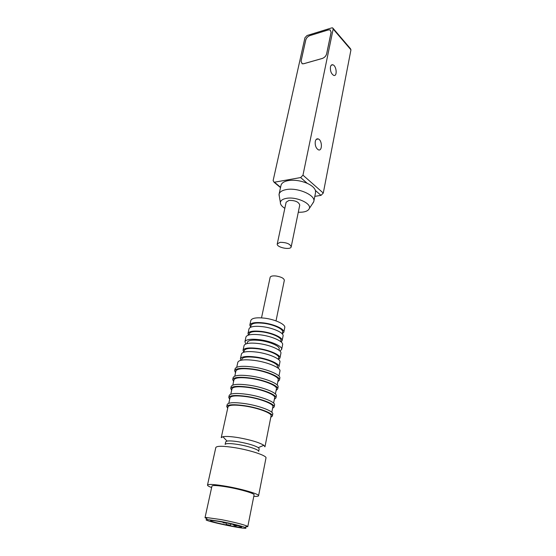 <?xml version="1.0" encoding="UTF-8"?>
<svg xmlns="http://www.w3.org/2000/svg" width="556" height="556" viewBox="0 0 556 556"><rect width="100%" height="100%" fill="white"/><g stroke="black" fill="none" stroke-linecap="round" stroke-linejoin="round"><path stroke-width="0.83" d="M314.814 196.358L321.014 195.364L323.286 193.064L350.954 49.838L350.447 48.664L333.176 28.46M331.717 27.89L307.051 35.514L304.952 37.725L273.128 180.589L274.087 182.271L300.636 177.559L302.978 175.168L333.169 29.044L332.669 27.869L331.717 27.89M330.438 66.956C330.146 70.987 331.223 73.795 333.683 75.38C337.513 76.881 336.63 65.768 332.849 64.802C331.654 64.503 330.855 65.226 330.438 66.956M315.28 141.453C314.904 145.331 315.898 148.098 318.261 149.766C322.383 151.844 322.459 140.48 318.345 138.958C316.844 138.451 315.822 139.285 315.28 141.453M313.806 201.46L315.558 192.571L315.426 190.479C314.508 187.838 311.784 185.461 307.266 183.348C300.768 180.61 294.409 179.699 288.21 180.61C284.026 181.43 281.621 183.014 281.002 185.356L279.077 194.218C279.682 191.91 282.087 190.367 286.284 189.582C297.655 187.268 315.836 195.239 313.806 201.46L312.507 203.67M301.018 61.25L305.73 40.004C306.391 37.891 307.795 36.411 309.935 35.563L328.269 29.913L330.146 29.878L331.154 32.241L326.657 53.89C325.99 56.1 324.537 57.629 322.285 58.47L303.736 63.738L302.144 63.787L301.039 61.278M279.397 196.838L279.077 194.218M284.832 208.319C281.753 206.408 280.273 204.448 280.384 202.453C280.704 200.396 282.726 199.027 286.458 198.346C296.188 196.449 311.652 203.406 309.324 208.493C308.08 211.19 304.403 212.434 298.287 212.225M291.198 246.815L299.753 205.081C298.78 201.891 295.187 200.341 288.981 200.424L286.131 202.217L277.263 243.889L280.127 242.319C286.444 242.381 290.135 243.882 291.198 246.815C290.753 250.429 276.172 247.371 277.263 243.889M331.14 32.29L330.118 29.913L328.262 29.948L309.928 35.598C307.809 36.439 306.419 37.905 305.765 39.99L301.053 61.243L302.221 63.808M331.112 32.255L326.622 53.904C325.962 56.093 324.516 57.602 322.292 58.436L303.743 63.704L302.165 63.752M258.575 495.757L265.983 457.977C267.068 455.767 250.846 450.284 235.278 447.747C223.422 445.891 216.937 445.801 215.825 447.476L207.492 485.075C208.5 483.922 215.026 484.373 227.07 486.437C242.889 489.231 259.541 494.214 258.575 495.757C258.394 496.306 256.803 496.508 253.793 496.355M211.634 487.549C208.785 486.472 207.409 485.645 207.492 485.075M227.022 441.082C229.343 440.7 233.256 440.95 238.774 441.839C248.094 443.528 254.613 445.453 258.318 447.636L259.2 448.803L258.672 451.43C259.388 449.88 248.56 446.176 238.211 444.508C230.274 443.278 225.917 443.243 225.145 444.411L225.715 441.798L227.022 441.082L222.9 436.71L221.232 437.662L228.023 406.811C229.1 404.865 234.743 404.608 244.96 406.033C258.331 408.014 272.134 413.268 271.085 415.832L264.962 446.815L263.85 445.286C259.061 442.395 250.534 439.845 238.267 437.635C231.025 436.481 225.903 436.175 222.9 436.71M247.781 526.636L254.092 494.854C254.87 493.568 241.144 489.468 228.134 487.167C218.202 485.464 212.809 485.082 211.961 486.041L205.018 517.699L206.095 517.469L221.274 519.617C233.791 522.091 242.34 524.218 246.92 526.004L247.781 526.636L245.794 526.845M206.79 518.706L205.018 517.699M221.295 521.549C232.86 523.835 240.769 525.795 245.022 527.429C254.029 531.578 197.185 519.693 207.256 519.526L221.295 521.549M222.337 522.063C215.04 520.708 211.099 520.228 210.529 520.638C209.57 521.827 241.853 528.575 241.554 527.123C240.157 526.052 233.756 524.364 222.337 522.063M227.696 408.299L226.758 406.533C227.897 404.469 233.867 404.198 244.682 405.706C258.853 407.805 273.469 413.372 272.357 416.083L270.793 417.306M272.357 416.083L272.76 414.046C273.872 411.308 259.277 405.72 245.12 403.628C234.319 402.134 228.349 402.426 227.209 404.504L226.758 406.533M271.794 412.26L272.892 406.714C273.955 404.024 260.243 398.673 246.927 396.741C236.752 395.358 231.115 395.691 230.024 397.735L228.801 403.274M229.677 399.298L228.766 397.457C229.92 395.288 235.883 394.941 246.655 396.4C260.764 398.45 275.289 404.122 274.157 406.964L272.586 408.264M274.157 406.964L274.553 404.949C275.693 402.071 261.188 396.379 247.093 394.35C236.328 392.89 230.365 393.259 229.204 395.455L228.766 397.457M273.608 403.086L274.678 397.686C275.769 394.864 262.14 389.422 248.873 387.539C238.739 386.198 233.117 386.601 232.005 388.748L230.809 394.148M231.643 390.382L230.747 388.47C231.928 386.198 237.878 385.767 248.608 387.185C262.661 389.179 277.09 394.948 275.936 397.936L274.358 399.305M275.936 397.936L276.325 395.935C277.493 392.925 263.085 387.129 249.039 385.148C238.322 383.737 232.366 384.182 231.185 386.483L230.747 388.47M275.401 394.002L276.443 388.734C277.555 385.788 264.017 380.248 250.805 378.414C240.713 377.114 235.098 377.587 233.965 379.838L232.804 385.106M233.589 381.541L232.714 379.56C233.909 377.183 239.851 376.676 250.541 378.052C264.545 379.998 278.883 385.864 277.701 388.985L276.11 390.423M277.701 388.985L278.09 387.004C279.272 383.855 264.955 377.969 250.971 376.037C240.289 374.668 234.354 375.189 233.152 377.587L232.714 379.56M277.187 385.002L278.202 379.866C279.334 376.794 265.879 371.165 252.723 369.379C242.666 368.121 237.058 368.663 235.904 371.005L234.778 376.141M235.515 372.777L234.667 370.727C235.883 368.246 241.811 367.676 252.459 369.003C266.407 370.901 280.648 376.864 279.446 380.109L277.854 381.625M279.446 380.109L279.835 378.149C281.044 374.876 266.817 368.885 252.883 367.009C242.249 365.681 236.314 366.272 235.098 368.774L234.667 370.727M278.945 376.078L279.939 371.074C281.093 367.884 267.721 362.164 254.613 360.427C244.598 359.204 239.004 359.815 237.836 362.255L236.731 367.259M277.284 367.565L277.479 366.564C278.466 363.805 267.172 358.94 256.114 357.48C247.635 356.459 242.896 357.001 241.888 359.106L241.665 360.128M240.845 360.295L240.407 358.773C241.499 356.493 246.628 355.909 255.809 357.015C267.804 358.592 280.036 363.874 278.966 366.856L277.965 368.051M278.966 366.856L279.925 362.025C281.009 358.981 268.812 353.658 256.844 352.108C247.684 351.017 242.562 351.642 241.464 353.964L240.407 358.773M278.403 359.371L278.716 357.793C279.689 355.013 268.777 350.21 258.074 348.834C249.866 347.868 245.265 348.445 244.272 350.572L243.917 352.17M243.771 352.212L243.041 350.294C244.105 348.028 249.032 347.403 257.824 348.431C269.306 349.912 280.995 355.062 279.953 358.036L278.521 359.475M279.953 358.036L280.905 353.248C281.961 350.217 270.306 345.026 258.853 343.573C250.075 342.559 245.154 343.212 244.084 345.526L243.041 350.294M278.952 350.217L279.202 348.953C280.127 346.277 270.056 341.759 260.159 340.515C252.563 339.646 248.296 340.237 247.357 342.274L247.079 343.559M245.842 343.942L244.918 341.731C245.995 339.382 250.909 338.701 259.673 339.695C271.106 341.134 282.726 346.36 281.663 349.432L279.932 351.065M281.663 349.432L282.608 344.692C283.678 341.558 272.099 336.29 260.688 334.879C251.944 333.899 247.031 334.608 245.947 337.005L244.918 341.731M280.683 341.579L280.912 340.432C281.85 337.673 271.842 333.086 261.98 331.876C254.419 331.035 250.158 331.675 249.206 333.788L248.956 334.948M248.414 335.101L247.99 333.517C249.012 331.244 253.592 330.556 261.744 331.459C272.364 332.759 283.143 337.7 282.135 340.675L281.114 341.933M282.135 340.675L283.073 335.97C284.088 332.947 273.35 327.97 262.752 326.692C254.62 325.802 250.04 326.518 249.012 328.825L247.99 333.517M263.787 323.314C256.253 322.508 252 323.189 251.034 325.364L250.631 327.248L249.825 325.093C250.86 322.751 255.433 322.021 263.551 322.89C274.136 324.155 284.846 329.166 283.824 332.224L282.233 333.836L282.608 331.988C283.553 329.138 273.608 324.495 263.787 323.314M283.824 332.224L284.755 327.567C285.784 324.454 275.109 319.408 264.552 318.157C256.455 317.309 251.882 318.067 250.839 320.451L249.825 325.093M276.012 320.895L284.338 280.287C283.991 278.306 281.211 276.867 275.984 275.984C272.579 275.679 270.633 276.117 270.146 277.305L261.515 317.865M333.169 29.044L350.954 49.838M323.286 193.064L302.978 175.168M315.426 190.479L321.014 195.364M300.636 177.559L307.266 183.348M280.578 187.309L274.504 182.25M224.075 522.925C220.03 521.987 227.022 523.321 224.075 522.925M228.446 525.1C224.492 524.176 231.345 525.49 228.446 525.1M235.403 525.767C231.407 524.836 238.364 526.171 235.403 525.767M331.209 65.254L332.849 64.802M316.218 139.41L318.345 138.958M280.516 187.615L274.087 182.271M309.324 208.493L313.695 201.884M280.384 202.453L279.008 194.642M258.318 447.636L263.85 445.286M245.022 527.429L246.92 526.004M207.256 519.526L206.095 517.469M225.882 522.772L222.018 522.001M231.178 523.933C230.636 525.079 229.843 525.406 228.808 524.92C226.827 524.906 225.861 524.19 225.903 522.772M237.433 525.517C238.135 525.962 232.929 525.462 232.957 524.357"/></g></svg>
